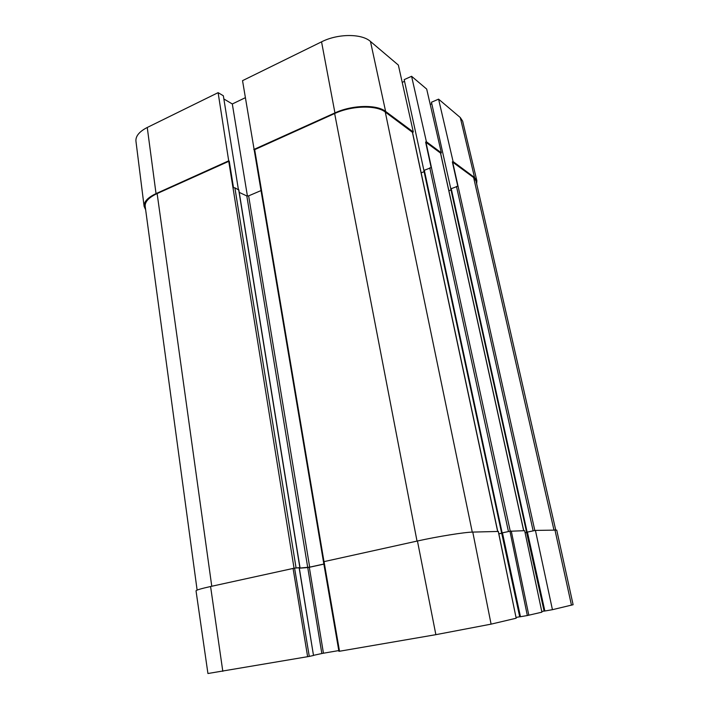 <?xml version="1.0" encoding="UTF-8"?>
<svg xmlns="http://www.w3.org/2000/svg" width="709" height="709" viewBox="0 0 709 709"><rect width="100%" height="100%" fill="white"/><g stroke="black" fill="none" stroke-linecap="round" stroke-linejoin="round"><path stroke-width="1.06" d="M238.711 189.959L234.883 187.814L233.518 187.752L229.237 161.111L228.697 160.837L218.115 92.657L223.353 95.777L238.384 189.471M223.876 98.976L232.313 103.975L245.323 97.709M418.044 158.692L412.505 132.344L413.303 132.007L398.361 65.086L370.461 41.45C361.741 33.465 337.83 33.527 321.549 41.84L242.54 80.658L323.464 561.758M402.225 82.377L404.547 81.331M423.876 170.328L404.183 79.63L411.583 76.288L426.401 141.738L425.622 142.066L431.161 167.634L423.849 170.444L501.662 532.991M446.041 178.198L440.599 153.162L441.361 152.852L426.694 89.086L411.583 76.288M430.23 104.436L431.79 103.753M450.791 188.745L431.453 102.247L438.579 99.145L453.104 161.581L452.351 161.882L457.784 186.228L450.773 188.851L526.61 532.246L535.419 530.394L552.435 609.687L573.111 604.724L556.733 530.11L535.419 530.394M476.661 183.791L476.865 180.742L462.649 121.159L460.283 117.534L438.579 99.145M218.115 92.657L147.25 127.478C139.319 131.564 135.543 136.128 135.942 141.153L144.104 206.337L145.646 209.784M260.894 190.632L248.637 195.861L246.821 195.959L239.234 192.387M232.313 103.975L247.423 196.083M451.013 189.923L448.877 190.756M424.115 171.675L421.164 172.854M299.863 567.599L299.127 567.767L313.502 655.479L309.284 656.41L294.581 568.113L299.863 567.599L238.658 189.604M229.237 161.111L157.132 193.566C148.775 197.51 144.796 201.781 145.185 206.372L197.12 590.092M413.303 132.007L385.616 111.437C376.807 104.32 352.018 104.923 334.94 112.908L253.76 149.528M412.505 132.344L385.279 112.04C376.479 104.941 351.708 105.552 334.648 113.529L254.292 149.821M523.738 530.704L440.59 153.126L425.622 142.066M555.688 529.862L475.987 180.866L473.63 177.551L452.351 161.882M476.865 180.742L474.534 177.507L453.104 161.581M527.336 615.536L520.459 616.724L502.451 532.858L501.609 533.017L502.14 532.867L509.957 531.245L527.336 615.536L541.915 612.168L524.651 530.678L509.957 531.245M441.361 152.852L426.401 141.738M228.697 160.837L156.033 193.619C147.756 197.536 143.776 201.773 144.104 206.337M552.435 609.687L544.858 611.007L527.407 532.096L526.663 532.255M527.407 532.096L534.559 530.571M299.269 567.803L313.502 655.479M294.687 568.104L299.127 567.767M525.094 532.805L526.619 532.477L544.113 611.069M525.085 532.751L526.743 532.406M502.451 532.858L509.798 531.28M299.366 568.095L309.682 567.138L323.862 564.036M299.384 568.201L307.75 567.554L321.842 653.521L323.446 653.211L309.328 567.297L307.75 567.554M309.328 567.297L323.871 564.116M498.861 533.877L501.715 533.265L519.706 616.777M498.844 533.824L501.777 533.195M526.787 532.246L544.131 611.123L544.858 611.007M294.581 568.113L210.582 586.511C201.001 588.656 196.154 590.092 196.03 590.845L207.932 673.515L309.284 656.41M498.276 531.449L472.779 532.087C464.608 532.193 437.48 536.536 417.45 540.994L323.552 561.732M519.786 616.821L520.459 616.724M519.626 616.795L516.01 617.424M498.267 531.395L516.179 618.221L491.089 624.142L435.867 634.67L339.522 651.243L324.031 561.555M338.796 650.57L323.446 653.211M321.842 653.521L313.484 655.346M543.971 611.096L541.773 611.477M296.061 567.891L234.883 187.814M294.031 568.184L228.741 161.271M334.94 112.908L321.549 41.84M323.978 561.563L254.664 149.59M523.659 530.704L440.484 152.976M533.133 530.828L456.472 186.414M534.834 530.518L452.643 161.989M527.133 532.104L451.199 188.47M497.638 531.413L412.372 132.131M474.534 177.507L460.283 117.534M385.616 111.437L370.461 41.45M508.442 531.52L429.778 167.829M510.258 531.192L425.941 142.19M502.14 532.867L424.274 170.045M156.033 193.619L147.25 127.478M211.769 586.254L157.132 193.566M553.933 529.889L473.63 177.551M472.265 532.096L385.279 112.04M417.016 541.082L334.648 113.529M309.682 567.138L248.637 195.861M307.715 567.457L246.821 195.959M528.825 615.252L511.26 531.041M417.45 540.994L435.867 634.67M293.065 568.361L307.635 656.729M210.582 586.511L222.812 671.317M472.779 532.087L491.089 624.142M554.934 529.862L571.472 605.202M300.004 567.608L238.809 189.764M526.61 532.246L450.773 188.851M497.745 531.404L412.505 132.317M501.609 533.017L423.849 170.444M526.716 532.291L544.131 611.123M501.742 533.062L519.715 616.839M516.179 618.23L498.347 531.404M323.455 561.723L338.929 651.332"/></g></svg>
